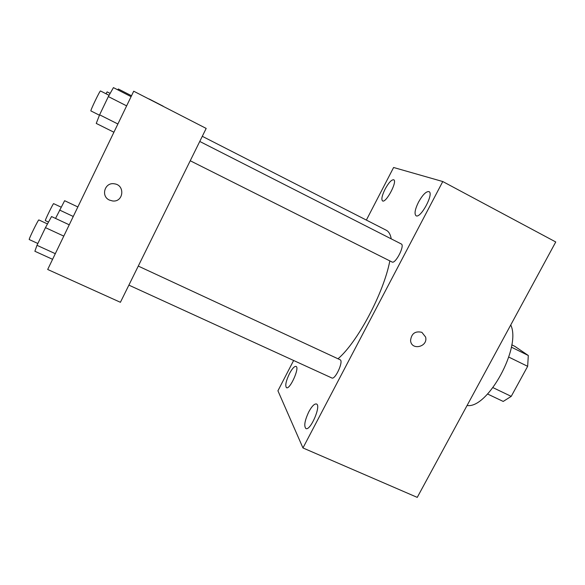 <?xml version="1.0" encoding="UTF-8"?>
<svg xmlns="http://www.w3.org/2000/svg" width="585" height="585" viewBox="0 0 585 585"><rect width="100%" height="100%" fill="white"/><g stroke="black" fill="none" stroke-linecap="round" stroke-linejoin="round"><path stroke-width="0.88" d="M511.773 344.821L514.829 346.335L528.306 355.505L527.655 366.327L511.224 396.367L503.21 401.434L487.59 394.019M493.001 387.658L511.224 396.367M508.818 357.099L527.655 366.327M511.363 347.146L528.306 355.505M467.071 405.5C487.744 409.032 521.637 347.015 510.742 324.967M366.364 220.077L393.603 167.493L442.772 181.54L555.75 241.971L417.251 497.382L302.957 447.949L277.926 390.795L293.626 360.492M385.076 189.174C381.998 195.492 381.149 199.405 382.546 200.911C385.939 203.426 397.734 181.182 393.742 179.778C391.555 179.544 388.667 182.681 385.076 189.174M289.487 373.566C285.955 381.025 284.961 385.734 286.504 387.701C289.919 389.903 299.944 367.468 296.039 366.407C294.409 366.13 292.222 368.521 289.487 373.566M308.851 411.723C304.756 420.44 303.761 426.041 305.882 428.534C310.364 431.262 321.487 405.412 316.463 403.994C314.438 403.591 311.9 406.166 308.851 411.723M418.502 202.147C414.992 209.342 414.165 213.876 416.037 215.741C420.505 218.944 434.194 193.555 429.002 191.624C426.194 191.207 422.692 194.717 418.502 202.147M442.772 181.54L302.957 447.949M421.873 332.331C415.226 330.803 411.452 333.516 410.568 340.47C411.175 350.898 428.205 347.015 425.617 337.07L421.873 332.331L425.617 337.07C428.205 347.015 411.175 350.898 410.568 340.47M128.875 285.129L331.841 377.968C335.227 380.096 343.907 360.923 340.097 359.753L138.272 266.08M391.928 261.941L392.045 262.007C395.431 264.325 405.156 245.349 401.281 243.974L199.756 141.453M337.998 358.78C357.377 342.481 383.76 292.953 389.829 260.895M391.241 238.863C390.436 234.388 388.784 231.521 386.283 230.249L202.3 136.305M206.183 128.422L120.408 302.299L47.685 269.473L133.709 91.209L206.183 128.422L133.709 91.209M112.627 200.969L109.497 200.107C100.496 196.311 104.781 181.928 114.382 183.822C125.387 185.057 123.567 202.395 112.627 200.969L109.497 200.107C100.496 196.311 104.781 181.928 114.382 183.814M163.186 106.192L149.043 98.931L163.186 106.192M149.182 99.004L162.769 105.98M77.849 206.958L64.628 200.699L55.538 218.417M59.568 210.037L73.257 216.472M48.504 222.088L45.337 220.611C44.643 220.83 53.367 202.958 53.623 203.638L61.125 207.163M131.515 95.75L118.316 88.993L117.826 89.871M105.958 93.732L107.143 91.882L110.148 93.41M69.235 224.808L51.546 216.552L45.462 227.638L36.979 245.312L34.881 251.265L52.577 259.316M45.462 227.638L63.78 236.113M36.979 245.312L55.304 253.678M37.849 243.484L29.25 239.55C28.358 239.777 38.486 219.112 38.859 219.938L47.487 223.945M131.084 96.649L113.431 87.618L108.357 96.576L99.604 114.814L96.247 123.42L113.914 132.232M108.357 96.576L126.631 105.87M99.604 114.814L117.885 123.991M90.931 110.931L90.909 110.923C90.002 111.15 100.108 90.105 100.503 90.96L109.066 95.318M190.235 160.758L392.045 262.007M90.909 110.923L99.45 115.208"/></g></svg>
